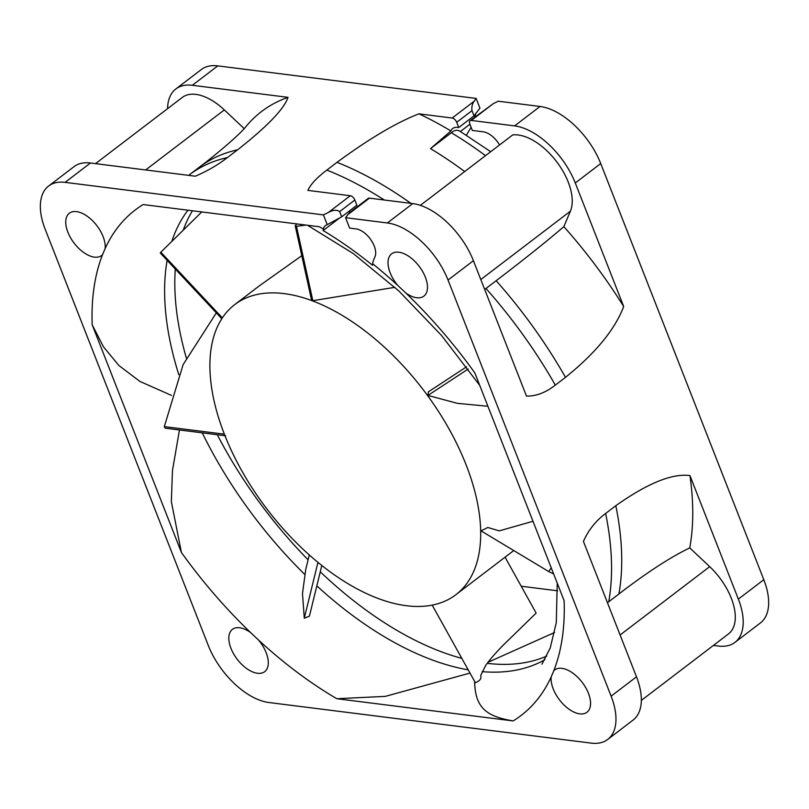 <?xml version="1.0" encoding="UTF-8"?>
<svg xmlns="http://www.w3.org/2000/svg" width="809" height="809" viewBox="0 0 809 809"><rect width="100%" height="100%" fill="white"/><g stroke="black" fill="none" stroke-linecap="round" stroke-linejoin="round"><path stroke-width="1.21" d="M216.327 312.861L183.127 364.606L164.308 426.606L224.336 434.17M301.787 255.695L258.931 286.143L234.671 304.649A182.389 98.293 52.7 0 1 284.141 293.616A182.389 98.293 52.7 0 1 447.822 426.788A182.389 98.293 52.7 0 1 455.922 594.676A182.389 98.293 52.7 0 1 406.452 605.719A182.389 98.293 52.7 0 1 242.771 472.537A182.389 98.293 52.7 0 1 234.671 304.649M476.107 98.415L474.226 101.196C472.254 103.704 471.516 106.859 471.991 110.651L474.023 115.859L479.929 108.184L476.107 98.415L217.783 65.883A60.796 32.764 -127.3 0 0 201.299 69.554L175.846 88.97A60.796 32.764 52.7 0 1 192.34 85.289L288.024 97.343A319.636 172.256 -127.3 0 0 246.158 126.325C241.082 133.232 217.955 153.255 199.317 167.21A313.103 168.737 -127.3 0 0 199.317 167.21A313.103 168.737 -127.3 0 0 199.277 167.241M641.355 700.392L728.494 633.912A50.158 27.031 -127.3 0 0 709.685 566.654L689.753 547.895A319.636 172.256 -127.3 0 0 689.935 475.561L738.354 599.115A60.796 32.764 52.7 0 1 734.946 642.376L760.399 622.96A60.796 32.764 -127.3 0 0 763.807 579.699L600.723 163.56A60.796 32.764 -127.3 0 0 540.058 106.475L498.263 101.206L493.359 103.603L471.303 120.43L514.605 125.891A60.796 32.764 52.7 0 1 575.28 182.976L623.699 306.53A319.636 172.256 -127.3 0 0 563.853 226.631L570.385 211.21A50.158 27.031 -127.3 0 0 568.231 182.086A50.158 27.031 -127.3 0 0 512.714 134.911L420.346 205.365M557.654 590.813L521.208 586.222M554.59 632.496L487.938 662.318M250.618 632.587A26.596 14.34 -127.3 0 0 239.636 627.754A26.596 14.34 -127.3 0 0 232.426 629.362A26.596 14.34 -127.3 0 0 233.609 653.844A26.596 14.34 -127.3 0 0 257.474 673.27A26.596 14.34 -127.3 0 0 264.695 671.662A26.596 14.34 -127.3 0 0 258.536 640.04L250.618 632.587A317.967 171.356 -127.3 0 1 181.418 552.486L171.356 501.711L172.459 470.585L179.456 429.973M65.094 182.359L323.418 214.901L327.24 224.659A18.243 9.829 -127.3 0 0 325.511 225.549A18.243 9.829 -127.3 0 0 323.327 229.038L323.145 230.535A315.631 170.092 52.7 0 1 372.534 265.251L372.636 263.724A38.003 20.478 52.7 0 1 373.798 259.507L375.022 256.615A18.243 9.829 -127.3 0 0 370.977 239.939A18.243 9.829 -127.3 0 0 356.041 228.896L349.65 228.098L345.574 217.692L387.369 222.96A60.796 32.764 52.7 0 1 448.034 280.045L611.119 696.175A60.796 32.764 52.7 0 1 607.701 739.446A60.796 32.764 52.7 0 1 591.217 743.117L268.942 702.525A60.796 32.764 52.7 0 1 208.277 645.44L45.193 229.301A60.796 32.764 52.7 0 1 48.601 186.04A60.796 32.764 52.7 0 1 65.094 182.359L90.466 163.003L195.333 176.21C207.246 171.134 217.934 164.915 227.42 157.573L237.603 149.807C267.324 126.426 284.131 108.942 288.024 97.343M398.827 252.216A26.596 14.34 -127.3 0 0 391.617 253.824A26.596 14.34 -127.3 0 0 397.775 285.446L405.693 292.888A26.596 14.34 -127.3 0 0 416.665 297.732A26.596 14.34 -127.3 0 0 423.886 296.124A26.596 14.34 -127.3 0 0 422.702 271.642A26.596 14.34 -127.3 0 0 398.827 252.216M553.781 670.782L551.182 676.9A26.596 14.34 -127.3 0 0 559.626 700.048A26.596 14.34 -127.3 0 0 579.75 713.862A26.596 14.34 -127.3 0 0 586.96 712.254A26.596 14.34 -127.3 0 0 585.787 687.771A26.596 14.34 -127.3 0 0 561.911 668.345A26.596 14.34 -127.3 0 0 554.701 669.953A26.596 14.34 -127.3 0 0 553.781 670.782A317.967 171.356 -127.3 0 0 564.116 600.693L474.883 373A317.967 171.356 -127.3 0 0 405.683 292.888M258.526 640.04A317.967 171.356 -127.3 0 0 336.807 698.713L513.149 720.93A317.967 171.356 -127.3 0 0 551.182 676.9M102.521 254.704L105.119 248.585A26.596 14.34 -127.3 0 0 96.686 225.438A26.596 14.34 -127.3 0 0 76.562 211.624A26.596 14.34 -127.3 0 0 69.341 213.232A26.596 14.34 -127.3 0 0 70.525 237.715A26.596 14.34 -127.3 0 0 94.4 257.131A26.596 14.34 -127.3 0 0 101.61 255.523A26.596 14.34 -127.3 0 0 102.531 254.704A317.967 171.356 -127.3 0 0 92.186 324.793L181.418 552.486M323.327 229.038A317.967 171.356 -127.3 0 0 319.494 226.773L143.153 204.556A317.967 171.356 -127.3 0 0 105.119 248.585M323.418 214.901L328.323 212.504C333.086 209.875 336.868 209.571 339.659 211.604L341.691 216.812L356.89 205.213L354.848 200.015A4.561 2.457 -127.3 0 0 350.297 195.727L307.875 190.388C310.626 184.331 316.946 177.565 326.836 170.092L337.009 162.326C369.248 138.663 396.552 122.503 418.92 113.836L452.17 118.023A4.561 2.457 52.7 0 1 456.721 122.301L458.754 127.509L457.702 127.377A18.243 9.829 -127.3 0 0 452.747 128.479A18.243 9.829 -127.3 0 0 450.906 130.967A319.636 172.256 -127.3 0 0 418.92 113.836M327.24 224.659L341.691 216.812M90.466 163.003A60.796 32.764 -127.3 0 0 73.983 166.684L48.601 186.04M167.574 108.659A60.796 32.764 52.7 0 1 175.846 88.97M244.187 128.611L224.326 109.923A50.158 27.031 -127.3 0 0 195.899 94.39A50.158 27.031 -127.3 0 0 182.298 97.434L95.513 163.64M713.417 645.42L718.463 646.057A60.796 32.764 52.7 0 0 734.946 642.376M607.701 739.446L633.083 720.081A60.796 32.764 -127.3 0 0 636.491 676.82L583.431 541.413C588.376 530.168 595.778 520.854 605.628 513.472L615.801 505.706C647.483 483.276 672.198 473.235 689.935 475.561M345.574 217.692L349.397 212.767L368.196 198.417A4.561 2.457 -127.3 0 1 369.44 198.144L412.742 203.595A60.796 32.764 -127.3 0 1 473.407 260.69L526.477 396.097C536.155 396.268 545.772 392.608 555.318 385.104L565.501 377.338C595.606 353.058 615.002 329.455 623.699 306.53M689.753 547.895C670.459 557.158 646.846 572.519 618.915 593.978L607.458 602.725M499.537 144.953A18.243 9.829 -127.3 0 0 483.286 131.827L472.355 130.451L469.807 123.949A4.561 2.457 52.7 0 1 470.069 120.713A4.561 2.457 52.7 0 1 471.303 120.43M470.069 120.713L493.359 103.603M563.853 226.631C546.712 241.375 524.141 259.406 496.15 280.713L484.692 289.46M450.906 130.967L430.509 148.634L451.331 132.747C454.698 129.966 457.702 129.561 460.351 131.523M490.689 151.708L459.805 131.129M471.131 127.326L466.378 135.174M474.822 117.083L475.844 113.189M474.023 115.859L458.754 127.509M430.509 148.634A315.631 170.092 52.7 0 1 464.679 171.548M350.105 212.221A315.631 170.092 -127.3 0 0 348.76 211.412M323.145 230.535L340.134 217.57M474.701 681.532L474.671 682.624C475.409 710.16 489.425 716.754 513.149 720.93M336.817 698.713L385.286 696.377L469.999 673.078M92.186 324.793L103.471 346.818L118.842 365.466L139.866 381.403L171.559 395.439M533 521.279L499.254 530.866L487.837 527.488L481.011 530.856L548.714 571.558L551.232 567.797M466.54 366.811L428.386 391.839L427.931 395.439L457.459 403.357L487.918 406.249M394.873 287.326L312.84 300.685L296.468 226.308L295.214 225.822L296.852 223.921M295.214 225.822L311.586 300.21L312.84 300.685M505.059 557.189L536.145 613.07L509.346 639.211C499.264 648.788 491.387 657.515 485.713 665.403L481.052 674.757C479.98 676.688 483.337 679.226 475.368 682.725L432.188 605.112M305.994 225.064L296.468 226.308M468.178 369.035L427.931 395.439M553.649 573.965L548.714 571.558M309.301 554.934L305.751 569.415L302.485 593.523L304.285 618.218L317.957 562.346M304.285 618.218L309.422 616.145L321.82 565.461M164.308 426.606L165.167 428.173L225.61 435.788M222.333 317.866L160.829 252.216L160.273 253.015L221.858 318.766M201.775 211.938L160.829 252.216M546.773 656.079A288.783 155.631 52.7 0 1 487.18 663.34M461.828 658.395A288.783 155.631 52.7 0 1 320.273 571.801M308.098 559.808A288.783 155.631 52.7 0 1 217.308 434.746M397.775 285.446A317.967 171.356 -127.3 0 0 372.636 263.724M328.323 212.504L350.297 195.727M354.848 200.015L339.659 211.604M217.783 65.883L192.34 85.289M452.17 118.023L474.226 101.196M224.326 109.923L145.64 169.951M237.603 149.807A313.103 168.737 -127.3 0 0 199.327 167.21L189.144 174.977A313.103 168.737 52.7 0 1 227.42 157.573M188.628 175.371L189.104 175.007A313.103 168.737 52.7 0 1 189.144 174.977M611.119 696.175L636.491 676.82M738.354 599.115L763.807 579.699M473.407 260.69L448.034 280.045M600.723 163.56L575.28 182.976M605.628 513.472A313.103 168.737 52.7 0 1 608.742 601.744M620.099 634.994L709.685 566.654M618.915 593.978A313.103 168.737 -127.3 0 0 615.801 505.706M387.369 222.96L412.742 203.595M369.44 198.144L347.455 214.911M514.605 125.891L540.058 106.475M565.501 377.338A313.103 168.737 -127.3 0 0 496.15 280.713M570.385 211.21L480.799 279.55M485.976 288.479A313.103 168.737 52.7 0 1 555.318 385.104M485.501 155.662A315.631 170.092 -127.3 0 0 475.884 148.714A315.631 170.092 -127.3 0 0 451.331 132.747M469.918 124.222L460.402 131.483M471.991 110.651L456.721 122.301M410.911 203.362A313.103 168.737 -127.3 0 0 337.009 162.326M326.836 170.092A313.103 168.737 52.7 0 1 384.315 200.015M186.303 357.912A288.783 155.631 52.7 0 1 175.3 269.063M183.471 229.463A288.783 155.631 52.7 0 1 192.451 210.765M202.26 432.845A288.783 155.631 -127.3 0 0 304.659 574.319M316.825 585.868A288.783 155.631 -127.3 0 0 468.199 669.842M187.971 210.198A288.783 155.631 -127.3 0 0 172.014 240.819M167.129 260.336A288.783 155.631 -127.3 0 0 178.809 374.698M482.113 671.652A288.783 155.631 -127.3 0 0 487.706 672.016A288.783 155.631 -127.3 0 0 544.851 659.709M307.511 225.256L353.452 253.682L398.857 290.987L441.583 335.533L479.727 385.357M557.229 583.107L556.279 622.677L550.241 647.928L541.939 664.179M513.766 550.545L455.922 594.676"/></g></svg>
